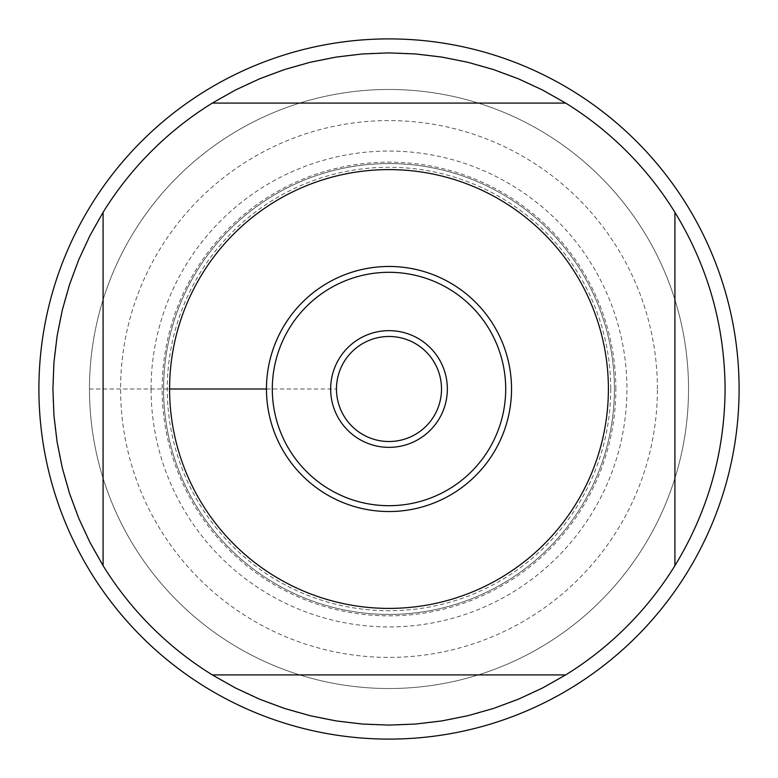 <?xml version="1.0" encoding="UTF-8"?>
<svg xmlns="http://www.w3.org/2000/svg" width="778" height="778" viewBox="0 0 778 778"><rect width="100%" height="100%" fill="white"/><g stroke="black" fill="none" stroke-linecap="round" stroke-linejoin="round"><path stroke-width="0.58" stroke-dasharray="3.89 2.92" d="M441.515 389A52.515 52.515 0 0 0 389 336.485A52.515 52.515 0 0 0 336.485 389A52.515 52.515 0 0 0 389 441.515A52.515 52.515 0 0 0 441.515 389A52.515 52.515 0 0 1 389 441.515A52.515 52.515 0 0 1 336.485 389A52.515 52.515 0 0 1 389 336.485A52.515 52.515 0 0 1 441.515 389A52.515 52.515 0 0 1 362.743 434.484A52.515 52.515 0 0 1 362.743 343.516A52.515 52.515 0 0 1 441.515 389M739.1 389A350.1 350.1 0 0 0 213.95 85.804A350.1 350.1 0 0 0 213.95 692.196A350.1 350.1 0 0 0 739.1 389M89.48 389L336.485 389L89.48 389A299.52 299.52 0 0 1 538.765 129.605A299.52 299.52 0 0 1 538.765 648.395A299.52 299.52 0 0 1 89.48 389L169.604 389M163.575 389A225.426 225.426 0 0 0 501.713 584.22A225.426 225.426 0 0 0 501.713 193.78A225.426 225.426 0 0 0 163.575 389A225.426 225.426 0 0 1 501.713 193.78A225.426 225.426 0 0 1 501.713 584.22A225.426 225.426 0 0 1 163.575 389A225.426 225.426 0 0 1 501.713 193.78A225.426 225.426 0 0 1 501.713 584.22A225.426 225.426 0 0 1 163.575 389A225.426 225.426 0 0 0 501.713 584.22A225.426 225.426 0 0 0 501.713 193.78A225.426 225.426 0 0 0 163.575 389M212.326 103.085L565.674 103.085M103.085 565.674L103.085 212.326M565.674 674.915L212.326 674.915M674.915 212.326L674.915 565.674M725.096 389A336.096 336.096 0 0 1 220.952 680.069A336.096 336.096 0 0 1 220.952 97.931A336.096 336.096 0 0 1 725.096 389M505.7 389A116.7 116.7 0 0 1 330.65 490.062A116.7 116.7 0 0 1 330.65 287.938A116.7 116.7 0 0 1 505.7 389M330.65 389A58.35 58.35 0 0 0 389 447.35A58.35 58.35 0 0 0 447.35 389A58.35 58.35 0 0 0 389 330.65A58.35 58.35 0 0 0 330.65 389A58.35 58.35 0 0 0 418.175 439.531A58.35 58.35 0 0 0 418.175 338.469A58.35 58.35 0 0 0 330.65 389A58.35 58.35 0 0 0 418.175 439.531A58.35 58.35 0 0 0 418.175 338.469A58.35 58.35 0 0 0 330.65 389M511.535 389A122.535 122.535 0 0 1 389 511.535A122.535 122.535 0 0 1 266.465 389A122.535 122.535 0 0 1 389 266.465A122.535 122.535 0 0 1 511.535 389M610.73 389A221.73 221.73 0 0 1 278.135 581.02A221.73 221.73 0 0 1 278.135 196.98A221.73 221.73 0 0 1 610.73 389M688.52 389A299.52 299.52 0 0 1 239.235 648.395A299.52 299.52 0 0 1 239.235 129.605A299.52 299.52 0 0 1 688.52 389A299.52 299.52 0 0 1 239.235 648.395A299.52 299.52 0 0 1 239.235 129.605A299.52 299.52 0 0 1 688.52 389M657.41 389A268.41 268.41 0 0 0 254.795 156.553A268.41 268.41 0 0 0 254.795 621.447A268.41 268.41 0 0 0 657.41 389M615.845 389A226.845 226.845 0 0 0 389 162.155A226.845 226.845 0 0 0 162.155 389A226.845 226.845 0 0 0 389 615.845A226.845 226.845 0 0 0 615.845 389M151.068 389A237.932 237.932 0 0 1 507.966 182.947A237.932 237.932 0 0 1 507.966 595.053A237.932 237.932 0 0 1 151.068 389"/><path stroke-width="1.17" d="M441.515 389A52.515 52.515 0 0 1 362.743 434.484A52.515 52.515 0 0 1 362.743 343.516A52.515 52.515 0 0 1 441.515 389M739.1 389A350.1 350.1 0 0 1 389 739.1A350.1 350.1 0 0 1 38.9 389A350.1 350.1 0 0 1 389 38.9A350.1 350.1 0 0 1 739.1 389M266.465 389A122.535 122.535 0 0 1 389 266.465A122.535 122.535 0 0 1 511.535 389A122.535 122.535 0 0 1 389 511.535A122.535 122.535 0 0 1 266.465 389L169.604 389M608.396 389A219.396 219.396 0 0 0 329.055 177.948A219.396 219.396 0 0 0 202.358 504.329A219.396 219.396 0 0 0 608.396 389M565.674 103.085L542.538 90.024L518.44 78.831L493.534 69.573L467.977 62.318L441.933 57.095L415.549 53.954L389 52.904L362.451 53.954L336.067 57.095L310.023 62.318L284.466 69.573L259.56 78.831L235.462 90.024L212.326 103.085A336.096 336.096 0 0 0 103.085 212.326L90.024 235.462L78.831 259.56L69.573 284.466L62.318 310.023L57.095 336.067L53.954 362.451L52.904 389L53.954 415.549L57.095 441.933L62.318 467.977L69.573 493.534L78.831 518.44L90.024 542.538L103.085 565.674A336.096 336.096 0 0 0 212.326 674.915L235.462 687.976L259.56 699.169L284.466 708.427L310.023 715.682L336.067 720.905L362.451 724.046L389 725.096L415.549 724.046L441.933 720.905L467.977 715.682L493.534 708.427L518.44 699.169L542.538 687.976L565.674 674.915A336.096 336.096 0 0 0 674.915 565.674L674.915 212.326A336.096 336.096 0 0 0 565.674 103.085L212.326 103.085M103.085 212.326L103.085 565.674M212.326 674.915L565.674 674.915M674.915 565.674C707.961 511.418 724.688 452.524 725.096 389C724.688 325.476 707.961 266.582 674.915 212.326M505.7 389A116.7 116.7 0 0 1 330.65 490.062A116.7 116.7 0 0 1 330.65 287.938A116.7 116.7 0 0 1 505.7 389M330.65 389A58.35 58.35 0 0 0 418.175 439.531A58.35 58.35 0 0 0 418.175 338.469A58.35 58.35 0 0 0 330.65 389"/></g></svg>
